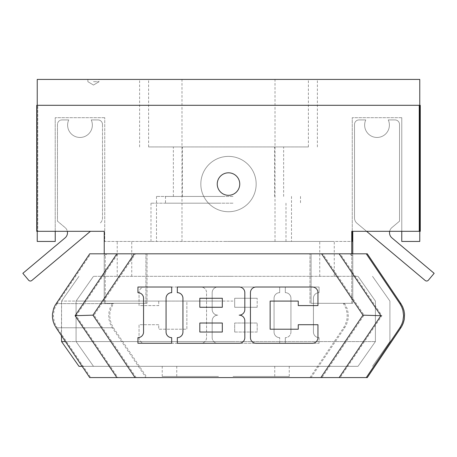 <?xml version="1.0" encoding="UTF-8"?>
<svg xmlns="http://www.w3.org/2000/svg" width="457" height="457" viewBox="0 0 457 457"><rect width="100%" height="100%" fill="white"/><g stroke="black" fill="none" stroke-linecap="round" stroke-linejoin="round"><path stroke-width="0.34" stroke-dasharray="2.29 1.71" d="M228.5 79.421L181.989 79.421L228.5 79.421M228.5 241.439L275.011 241.439L228.5 241.439M351.753 253.812L351.753 303.322L309.966 303.322L309.966 253.812L309.972 303.322L351.753 303.322L351.753 231.311L419.258 231.311L419.258 105.299L36.72 105.299L36.72 231.311L105.247 231.311L37.742 231.311L55.234 231.311L55.234 117.678L55.234 241.439L37.234 241.439L37.234 79.421L419.766 79.421L419.766 241.439L401.766 241.439L401.766 117.678L401.766 231.311M352.261 231.311L352.261 117.678L352.261 241.439L104.739 241.439L104.739 117.678L104.739 241.439L351.753 241.439M401.766 117.678L352.261 117.678L401.766 117.678M104.739 117.678L55.234 117.678L104.739 117.678M223.999 241.439L291.503 241.439L223.999 241.439M233.001 241.439L334.261 241.439L233.001 241.439M37.234 105.299L37.234 231.311M256.166 184.057A27.666 27.666 0 0 1 214.664 208.021A27.666 27.666 0 0 1 214.664 160.099A27.666 27.666 0 0 1 256.166 184.057A27.666 27.666 0 0 1 214.664 208.021A27.666 27.666 0 0 1 214.664 160.099A27.666 27.666 0 0 1 256.166 184.057A27.666 27.666 0 0 1 214.664 208.021A27.666 27.666 0 0 1 214.664 160.099A27.666 27.666 0 0 1 256.166 184.057A27.666 27.666 0 0 0 214.664 160.099A27.666 27.666 0 0 0 214.664 208.021A27.666 27.666 0 0 0 256.166 184.057M233.001 196.436L165.497 196.436L233.001 196.436M233.001 146.931L148.616 146.931L233.001 146.931M233.001 79.421L148.616 79.421L233.001 79.421M93.485 81.672L99.112 81.672L93.485 81.672M93.485 79.421L99.112 79.421L93.485 79.421M223.999 196.436L156.494 196.436L223.999 196.436M223.999 146.931L308.384 146.931L223.999 146.931M223.999 79.421L308.384 79.421L223.999 79.421M233.001 276.319L93.485 276.319L233.001 276.319M233.001 301.072L76.079 301.072L233.001 301.072M233.001 203.188L165.497 203.188L233.001 203.188M233.001 376.454L289.258 376.454L233.001 376.454M233.001 366.325L93.485 366.325L233.001 366.325M233.001 341.573L76.079 341.573L233.001 341.573M218.486 276.319L358.002 276.319L218.486 276.319M218.486 301.072L61.569 301.072L218.486 301.072M218.486 241.439L117.226 241.439L218.486 241.439M218.486 203.188L150.981 203.188L218.486 203.188M218.486 376.454L162.229 376.454L218.486 376.454M82.123 366.325L358.002 366.325L78.975 366.325L358.002 366.325L78.975 366.325L358.002 366.325L78.975 366.325L61.569 341.573L375.403 341.573L65.425 341.573M147.034 253.812L147.028 303.322L105.247 303.322L147.034 303.322L147.034 253.812L311.08 253.812L311.08 303.322L352.77 303.322L311.08 303.322L311.08 253.812M105.247 256.143L105.247 303.322L105.247 256.143L106.818 253.812L135.415 253.812L117.872 253.812L76.136 315.696L117.872 377.579L340.145 377.579L381.886 315.696L340.145 253.812L367.285 253.812M344.469 303.322L347.166 308.544L348.325 313.879L348.097 319.317L346.48 324.544L344.681 327.76L311.08 377.579L147.034 377.579L113.433 327.76L111.634 324.544L110.017 319.317L109.789 313.879L110.948 308.544L113.433 303.631L57.131 303.631L90.732 253.812L106.818 253.812M113.433 303.631L113.644 303.322M57.131 303.631L55.331 306.847L54.103 310.292L53.406 315.696L54.103 321.1L55.331 324.544L57.131 327.76L113.433 327.76M351.753 256.143L350.182 253.812L366.268 253.812L351.227 253.812L352.77 256.103L352.77 303.322L352.77 253.812M367.285 377.579L340.145 377.579M257.182 307.27L257.182 298.272L257.182 307.275L234.681 307.275L234.681 298.272L257.182 298.272L234.681 298.272L234.681 307.27L257.182 307.27M234.681 332.022L257.182 332.022L257.182 323.025L257.182 332.028L234.681 332.028L234.681 323.025L257.182 323.025L234.681 323.025L234.681 332.028M279.69 343.276L279.69 337.649A5.627 5.627 0 0 1 274.063 332.022L274.063 298.272A5.627 5.627 0 0 1 279.69 292.651L279.69 287.019L217.806 287.019A5.627 5.627 180 0 0 212.179 292.646L212.179 309.52A5.627 5.627 180 0 0 217.806 315.147L217.806 315.147A5.627 5.627 180 0 0 212.179 320.774L212.179 337.649A5.627 5.627 180 0 0 217.806 343.276L279.69 343.281L279.69 337.649M279.69 337.654A5.627 5.627 0 0 1 274.063 332.028L274.063 332.022M274.063 332.028L274.063 298.272A5.627 5.627 0 0 1 279.69 292.646L279.69 287.025L217.806 287.025A5.627 5.627 180 0 0 212.179 292.651L212.179 309.526A5.627 5.627 180 0 0 217.806 315.153A5.627 5.627 180 0 0 212.179 320.774L212.179 337.649M212.179 337.654A5.627 5.627 180 0 0 217.806 343.281L279.69 343.281M158.739 324.716L139.048 324.716L139.048 337.654A5.627 5.627 180 0 0 144.675 343.281L200.931 343.281A5.627 5.627 180 0 0 206.553 337.654L206.553 292.646A5.627 5.627 180 0 0 200.931 287.019L144.675 287.019A5.627 5.627 180 0 0 139.048 292.646L139.048 305.584L158.739 305.584L158.739 301.083L186.867 301.083L186.867 329.211L158.739 329.211L158.739 324.71L139.048 324.71L139.048 337.649A5.627 5.627 180 0 0 144.675 343.276L200.931 343.276A5.627 5.627 180 0 0 206.553 337.649L206.553 292.646A5.627 5.627 180 0 0 200.931 287.025L144.675 287.025A5.627 5.627 180 0 0 139.048 292.651L139.048 305.59L158.739 305.59L158.739 301.089L186.867 301.089L186.867 329.217L158.739 329.217L158.739 324.71M319.066 343.276L319.066 337.649A5.627 5.627 0 0 1 313.439 332.022L313.439 298.272A5.627 5.627 0 0 1 319.066 292.651L319.066 287.019L285.311 287.019L285.311 292.646A5.627 5.627 0 0 1 290.938 298.272L290.938 332.022A5.627 5.627 0 0 1 285.311 337.649L285.311 343.276L319.066 343.281L319.066 337.649M319.066 337.654A5.627 5.627 0 0 1 313.439 332.028L313.439 332.022M313.439 332.028L313.439 298.272A5.627 5.627 0 0 1 319.066 292.646L319.066 287.025L285.311 287.025L285.311 292.651A5.627 5.627 0 0 1 290.938 298.272L290.938 332.022M290.938 332.028A5.627 5.627 0 0 1 285.311 337.654L285.311 337.649M285.311 337.654L285.311 343.276M285.311 343.281L319.066 343.281M340.145 253.812L322.699 253.812L364.069 315.153L321.962 377.579M136.152 377.579L94.045 315.153L135.415 253.812L351.227 253.812M217.246 184.057A11.254 11.254 0 0 1 228.5 172.809A11.254 11.254 0 0 1 239.754 184.057A11.254 11.254 0 0 0 222.873 174.317A11.254 11.254 0 0 0 222.873 193.802A11.254 11.254 0 0 0 239.754 184.057A11.254 11.254 0 0 1 228.5 195.31A11.254 11.254 0 0 1 217.246 184.057A11.254 11.254 0 0 0 228.5 195.31A11.254 11.254 0 0 0 239.754 184.057A11.254 11.254 0 0 0 228.5 172.809A11.254 11.254 0 0 0 217.246 184.057M419.766 231.311L352.77 231.311L420.28 231.311L420.28 105.299L37.742 105.299L37.742 231.311L37.742 105.299L419.766 105.299M90.423 231.311L67.333 231.311A6.752 6.752 0 0 0 65.071 227.552A6.752 6.752 0 0 1 65.071 237.897L22.85 273.326L28.637 280.221A2.251 2.251 0 0 0 31.807 280.495L90.423 231.311M352.77 231.311L352.77 256.103M90.732 253.812L117.872 253.812M94.045 315.153L76.136 315.696M364.069 315.153L381.886 315.696M117.872 377.579L90.732 377.579L57.131 327.76M112.531 303.322L145.914 303.322L104.23 303.322L112.531 303.322L109.834 308.544L108.675 313.879L108.903 319.317L110.52 324.544L112.319 327.76L145.92 377.579L311.08 377.579M90.732 377.579L147.034 377.579M309.966 377.579L343.567 327.76L345.366 324.544L346.983 319.317L347.211 313.879L346.052 308.544L343.356 303.322M145.914 303.322L145.92 253.812L145.92 303.322M89.715 253.812L105.773 253.812L104.23 256.103L104.23 303.322L104.23 231.311M199.818 307.275L222.319 307.27M222.319 332.028L199.818 332.028M177.31 343.281L177.31 337.649M177.31 337.654A5.627 5.627 -0 0 0 182.937 332.028L182.937 332.022M182.937 298.272L182.937 332.028M177.31 292.651L177.31 287.019L239.194 287.025A5.627 5.627 180 0 1 244.821 292.646L244.821 292.646M239.354 315.147A5.627 5.627 180 0 1 239.194 315.153L239.194 315.147A5.627 5.627 180 0 1 244.821 320.774L244.821 320.774M250.447 292.651L250.447 292.646A5.627 5.627 180 0 1 256.069 287.025L312.325 287.025A5.627 5.627 180 0 1 317.952 292.646L317.952 305.59M298.261 301.089L298.261 305.59M270.133 329.217L298.261 329.211M317.952 324.71L298.261 324.71M137.934 343.281L137.934 337.649M137.934 337.654A5.627 5.627 -0 0 0 143.561 332.028L143.561 332.022M143.561 298.272L143.561 332.028M137.934 292.651L137.934 287.019L171.689 287.019L171.689 292.646M166.062 332.028L166.062 332.028A5.627 5.627 -0 0 0 171.689 337.654L171.689 337.649M171.689 337.654L171.689 343.281M104.23 253.812L104.23 256.103M134.301 253.812L105.773 253.812M350.182 253.812L321.585 253.812M89.715 377.579L145.92 377.579M366.577 231.311L356.923 223.21A6.752 6.752 0 0 1 354.512 218.04L354.512 124.43A4.501 4.501 0 0 1 359.013 119.928L365.766 119.928A12.379 12.379 0 0 0 377.014 137.46A12.379 12.379 0 0 0 388.267 119.928L395.014 119.928A4.501 4.501 0 0 1 399.515 124.43L399.515 221.188L391.929 227.552L399.515 221.188L399.515 124.43A4.501 4.501 0 0 0 395.014 119.928L388.267 119.928A12.379 12.379 0 0 1 377.014 137.46A12.379 12.379 0 0 1 365.766 119.928L359.013 119.928A4.501 4.501 0 0 0 354.512 124.43L354.512 218.04A6.752 6.752 0 0 0 356.923 223.21L425.193 280.495A2.251 2.251 0 0 0 428.363 280.221L434.15 273.326L391.929 237.897A6.752 6.752 0 0 1 391.929 227.552A6.752 6.752 0 0 0 389.667 231.311M65.071 227.552L57.485 221.188L57.485 124.43A4.501 4.501 0 0 1 61.986 119.928A4.501 4.501 0 0 0 57.485 124.43L57.485 221.188L65.071 227.552M61.986 119.928L68.733 119.928A12.379 12.379 0 0 0 79.986 137.46A12.379 12.379 0 0 0 91.234 119.928L97.987 119.928A4.501 4.501 0 0 1 102.488 124.43A4.501 4.501 0 0 0 97.987 119.928L91.234 119.928A12.379 12.379 0 0 1 79.986 137.46A12.379 12.379 0 0 1 68.733 119.928L61.986 119.928M102.488 124.43L102.488 218.04A6.752 6.752 0 0 1 100.077 223.21A6.752 6.752 0 0 0 102.488 218.04L102.488 124.43M344.681 327.76L343.567 327.76M343.567 303.631L344.681 303.631M309.966 253.812L145.92 253.812M112.319 327.76L56.114 327.76M56.114 303.631L112.319 303.631M275.011 241.439L275.011 79.421M181.989 241.439L181.989 79.421M165.497 196.436L165.497 203.188M300.506 196.436L300.506 203.188M317.381 146.931L317.381 79.421M148.616 146.931L148.616 79.421M283.631 196.436L283.631 146.931M182.372 196.436L182.372 146.931M87.864 79.421L87.864 81.672L87.864 79.421L87.864 81.672L93.485 85.053L99.112 81.672L93.485 85.053L87.864 81.672L93.485 85.053L99.112 81.672L99.112 79.421M156.494 196.436L156.494 241.439M291.503 196.436L291.503 241.439M308.384 146.931L308.384 79.421M139.619 146.931L139.619 79.421M274.628 196.436L274.628 146.931M173.369 196.436L173.369 146.931M93.485 276.319L76.079 301.072L93.485 276.319L76.079 301.072L76.079 341.573L93.485 366.325L76.079 341.573L76.079 301.072L76.079 341.573L93.485 366.325M372.512 276.319L389.918 301.072L372.512 276.319L389.918 301.072L389.918 341.573L372.512 366.325L389.918 341.573L389.918 301.072L389.918 341.573L372.512 366.325M334.261 276.319L334.261 241.439M131.742 276.319L131.742 241.439M289.258 376.454L289.258 366.325M176.745 376.454L176.745 366.325M78.975 276.319L61.569 301.072L78.975 276.319L61.569 301.072L61.569 341.573L78.975 366.325M358.002 276.319L375.403 301.072L358.002 276.319L375.403 301.072L375.403 341.573L358.002 366.325L375.403 341.573L375.403 301.072L375.403 341.573L358.002 366.325M319.746 276.319L319.746 241.439M117.226 276.319L117.226 241.439M285.991 241.439L285.991 203.188M150.981 241.439L150.981 203.188M274.743 376.454L274.743 366.325M162.229 376.454L162.229 366.325M61.438 335.655L61.569 301.072L61.569 341.573"/><path stroke-width="0.69" d="M401.766 231.311L401.766 241.439L419.766 241.439L419.766 79.421L37.234 79.421L37.234 105.299M351.753 241.439L352.261 241.439L352.261 231.311M37.234 231.311L37.234 241.439L55.234 241.439L55.234 231.311L67.333 231.311A6.752 6.752 0 0 1 65.071 237.897L22.85 273.326L28.637 280.221A2.251 2.251 0 0 0 31.807 280.495L90.423 231.311L104.23 231.311L36.72 231.311L36.72 105.299L419.258 105.299L419.258 231.311L351.753 231.311L351.753 253.812M61.438 335.655L61.569 341.573L78.975 366.325L82.123 366.325M61.569 341.573L65.425 341.573M399.869 303.631L401.669 306.847L402.897 310.292L403.594 315.696L402.897 321.1L401.669 324.544L399.869 327.76L400.886 327.76L401.857 326.189L403.377 322.848L404.302 319.317L404.536 313.879L403.914 310.292L402.686 306.847L400.886 303.631L399.869 303.631L366.268 253.812L339.128 253.812L380.864 315.696L339.128 377.579L116.855 377.579L75.114 315.696L116.855 253.812L89.715 253.812L55.143 305.202L53.623 308.544L52.464 313.879L52.464 317.512L53.086 321.1L54.314 324.544L56.114 327.76L89.715 377.579L116.855 377.579M366.268 253.812L367.285 253.812L400.886 303.631M400.886 327.76L367.285 377.579L366.268 377.579L399.869 327.76M419.766 105.299L420.28 105.299L420.28 231.311L419.766 231.311M352.77 253.812L352.77 231.311M199.818 307.27L199.818 298.272L199.818 307.27L222.319 307.27L222.319 298.272L199.818 298.272L222.319 298.272L222.319 307.27M222.319 332.022L222.319 323.025L199.818 323.025L222.319 323.025L222.319 332.022L199.818 332.022L199.818 323.025L199.818 332.022M177.31 343.276L177.31 337.649A5.627 5.627 -0 0 0 182.937 332.022L182.937 298.272A5.627 5.627 -0 0 0 177.31 292.651L177.31 287.019L239.194 287.019A5.627 5.627 180 0 1 244.821 292.646L244.821 292.646A5.627 5.627 180 0 1 244.821 292.651L244.821 309.52A5.627 5.627 180 0 1 239.194 315.147A5.627 5.627 180 0 1 244.821 320.774L244.821 337.649A5.627 5.627 180 0 1 239.194 343.276L177.31 343.281L239.194 343.276M182.937 298.272A5.627 5.627 -0 0 0 177.31 292.646M244.821 292.651L244.821 309.526A5.627 5.627 180 0 1 239.354 315.147M244.821 320.774L244.821 337.649M244.821 337.654A5.627 5.627 180 0 1 239.194 343.281M250.447 292.646A5.627 5.627 180 0 1 256.069 287.019L312.325 287.019A5.627 5.627 180 0 1 317.952 292.646L317.952 292.646A5.627 5.627 180 0 1 317.952 292.651L317.952 305.584L298.261 305.584L298.261 301.083L270.133 301.083L270.133 329.211L298.261 329.211L298.261 324.71L317.952 324.71L317.952 337.649A5.627 5.627 180 0 1 312.325 343.276L256.069 343.276A5.627 5.627 180 0 1 250.447 337.649L250.447 292.646A5.627 5.627 180 0 1 250.447 292.646L250.447 337.654A5.627 5.627 180 0 0 256.069 343.281L256.069 343.276M317.952 305.59L298.261 305.59M298.261 301.089L270.133 301.089L270.133 329.211M298.261 329.211L298.261 324.716M317.952 324.716L317.952 337.649M317.952 337.654A5.627 5.627 180 0 1 312.325 343.281L256.069 343.281M137.934 343.276L137.934 337.649A5.627 5.627 -0 0 0 143.561 332.022L143.561 298.272A5.627 5.627 -0 0 0 137.934 292.651L137.934 287.019L171.689 287.019L171.689 292.651A5.627 5.627 -0 0 0 166.062 298.272L166.062 332.022A5.627 5.627 -0 0 0 171.689 337.649L171.689 343.276L137.934 343.276L171.689 343.276M143.561 298.272A5.627 5.627 -0 0 0 137.934 292.646M171.689 292.646A5.627 5.627 -0 0 0 166.062 298.272L166.062 332.022M116.855 253.812L134.301 253.812L92.931 315.153L135.038 377.579M320.848 377.579L362.955 315.153L321.585 253.812L339.128 253.812M217.246 184.057A11.254 11.254 0 0 1 234.127 174.317A11.254 11.254 0 0 1 234.127 193.802A11.254 11.254 0 0 1 217.246 184.057M104.23 231.311L104.23 253.812M362.955 315.153L380.864 315.696M92.931 315.153L75.114 315.696M339.128 377.579L366.268 377.579M389.667 231.311A6.752 6.752 0 0 0 391.929 237.897L434.15 273.326L428.363 280.221A2.251 2.251 0 0 1 425.193 280.495L366.577 231.311M134.301 253.812L321.585 253.812"/></g></svg>
